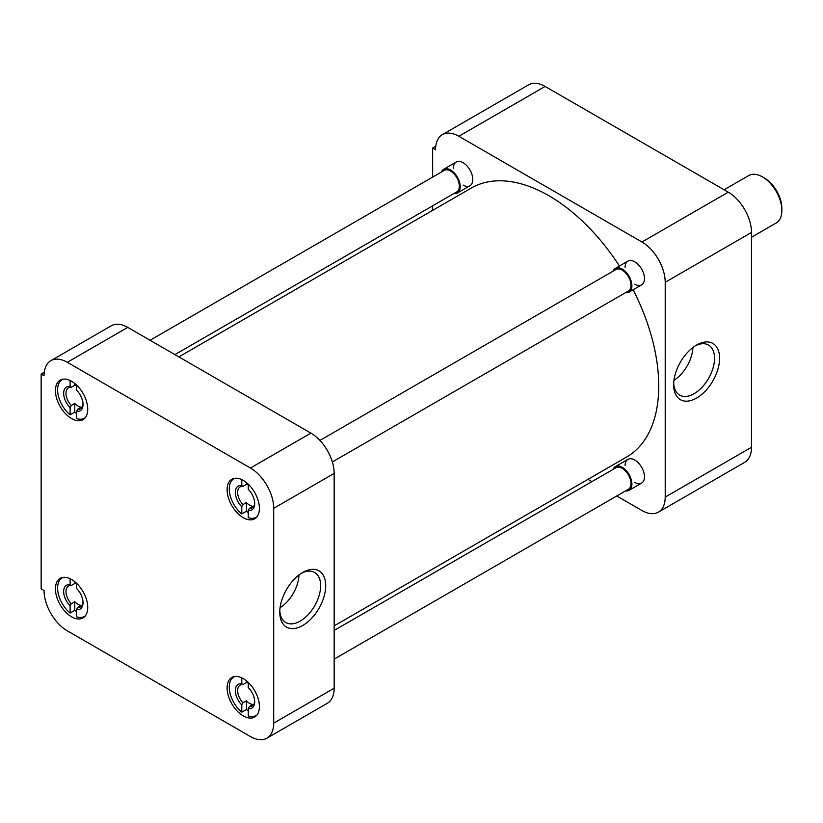 <?xml version="1.0" encoding="UTF-8"?>
<svg xmlns="http://www.w3.org/2000/svg" width="823" height="823" viewBox="0 0 823 823"><rect width="100%" height="100%" fill="white"/><g stroke="black" fill="none" stroke-linecap="round" stroke-linejoin="round"><path stroke-width="1.23" d="M673.656 384.804A32.478 18.754 120 0 0 696.628 398.065A32.478 18.754 120 0 0 719.59 358.283A32.478 18.754 120 0 0 696.628 345.032A32.478 18.754 120 0 0 673.656 384.804M673.698 383.281A28.898 16.686 120 0 0 679.325 394.917A28.898 16.686 120 0 0 701.71 387.592A28.898 16.686 120 0 0 714.529 358.283A28.898 16.686 120 0 0 708.222 344.878A28.898 16.686 120 0 0 695.322 345.825M625.079 267.403A13.703 7.911 60 0 1 634.77 261.807L634.77 261.807A13.703 7.911 60 0 1 644.46 278.596A13.703 7.911 60 0 1 634.77 284.182M625.079 465.633A13.703 7.911 60 0 1 634.77 460.036L634.77 460.036A13.703 7.911 60 0 1 644.46 476.826A13.703 7.911 60 0 1 634.77 482.422M453.401 168.293A13.703 7.911 60 0 1 463.092 162.697L463.092 162.697A13.703 7.911 60 0 1 472.783 179.476A13.703 7.911 60 0 1 463.092 185.072M673.965 380.298A27.972 16.151 120 0 0 692.884 347.543M751.502 447.27L665.21 497.092A32.889 18.991 60 0 1 658.39 512.153L744.692 462.331A32.889 18.991 -120 0 0 751.502 447.27L751.502 232.446A32.889 18.991 -120 0 0 728.252 192.171L545.124 86.446A32.889 18.991 -120 0 0 528.675 84.81L442.373 134.643A32.889 18.991 60 0 1 458.823 136.268L545.124 86.446M728.252 192.171L641.95 242.003A32.889 18.991 60 0 1 665.21 282.279L751.502 232.446M665.21 497.092L665.21 282.279M658.39 512.153A32.889 18.991 60 0 1 641.95 510.527L616.756 495.971M587.961 479.346L591.902 481.63M435.779 146.216L432.661 148.017L432.661 177.11M432.661 205.801L432.661 210.359M432.661 148.017L435.562 149.693A32.889 18.991 60 0 1 442.373 134.643M641.95 242.003L458.823 136.268M334.159 625.881L626.581 457.053A155.3 89.666 -120 0 0 633.134 289.768M619.431 266.035A155.3 89.666 -120 0 0 548.931 195.751A155.3 89.666 -120 0 0 471.281 188.066L178.858 356.894M243.258 678.615A22.838 13.189 -120 0 0 231.839 677.483A22.838 13.189 -120 0 0 228.341 695.785A22.838 13.189 -120 0 0 243.258 715.907A22.838 13.189 -120 0 0 254.677 717.039A22.838 13.189 -120 0 0 258.175 698.737A22.838 13.189 -120 0 0 243.258 678.615M243.258 480.385A22.838 13.189 -120 0 0 231.839 479.253A22.838 13.189 -120 0 0 228.341 497.555A22.838 13.189 -120 0 0 243.258 517.677A22.838 13.189 -120 0 0 254.677 518.809A22.838 13.189 -120 0 0 258.175 500.507A22.838 13.189 -120 0 0 243.258 480.385M71.591 381.275A22.838 13.189 -120 0 0 60.172 380.144A22.838 13.189 -120 0 0 56.664 398.445A22.838 13.189 -120 0 0 71.591 418.568A22.838 13.189 -120 0 0 83.01 419.699A22.838 13.189 -120 0 0 86.508 401.398A22.838 13.189 -120 0 0 71.591 381.275M71.591 579.505A22.838 13.189 -120 0 0 60.172 578.374A22.838 13.189 -120 0 0 56.664 596.675A22.838 13.189 -120 0 0 71.591 616.797A22.838 13.189 -120 0 0 83.01 617.929A22.838 13.189 -120 0 0 86.508 599.628A22.838 13.189 -120 0 0 71.591 579.505M325.702 585.698A32.478 18.754 120 0 0 302.741 572.438A32.478 18.754 120 0 0 279.779 612.209A32.478 18.754 120 0 0 302.741 625.47A32.478 18.754 120 0 0 325.702 585.698M279.81 610.687A28.898 16.686 120 0 0 285.447 622.332A28.898 16.686 120 0 0 307.823 614.997A28.898 16.686 120 0 0 320.641 585.698A28.898 16.686 120 0 0 314.335 572.283A28.898 16.686 120 0 0 301.434 573.23M273.699 508.316L273.699 723.129A32.889 18.991 60 0 1 266.889 738.19A32.889 18.991 60 0 1 250.439 736.554L67.311 630.83A32.889 18.991 60 0 1 44.061 590.554L41.15 588.867L41.15 374.054L44.061 375.73A32.889 18.991 60 0 1 50.872 360.669A32.889 18.991 60 0 1 67.311 362.305L250.439 468.03A32.889 18.991 60 0 1 273.699 508.316L334.159 473.4L334.159 688.223L273.699 723.129M266.889 738.19L327.348 703.274A32.889 18.991 -120 0 0 334.159 688.223M334.159 473.4A32.889 18.991 -120 0 0 310.909 433.124L250.439 468.03M67.311 362.305L127.771 327.4L310.909 433.124M127.771 327.4A32.889 18.991 -120 0 0 111.331 325.764L50.872 360.669M44.267 372.253L41.15 374.054M280.087 607.713A27.972 16.151 120 0 0 298.996 574.958M248.248 710.856A22.272 12.859 60 0 1 246.437 709.498L241.787 712.183A22.272 12.859 60 0 1 229.926 692.729A22.272 12.859 60 0 1 233.886 676.969A22.272 12.859 60 0 1 234.874 676.485M241.787 712.183L241.787 704.93L242.95 702.821L246.437 700.805A12.057 6.965 60 0 0 249.667 703.408A12.057 6.965 60 0 0 252.898 704.539L249.41 706.545A12.057 6.965 -120 0 0 252.208 706.021A12.057 6.965 -120 0 0 254.688 701.134M257.064 714.92A22.272 12.859 60 0 1 256.148 715.537A22.272 12.859 60 0 1 248.248 715.907L248.248 708.665A13.703 7.911 60 0 0 254.708 701.844A13.703 7.911 60 0 0 248.248 687.565L248.248 682.411M246.437 680.816L246.437 682.586A12.057 6.965 60 0 1 248.248 683.039M241.787 704.93A13.703 7.911 60 0 1 235.327 690.651A13.703 7.911 60 0 1 241.787 683.831L241.787 677.843M241.787 683.831L242.95 684.602L246.437 682.586M246.437 700.805L246.437 709.498M249.41 706.545L248.248 708.665M242.95 702.821A12.057 6.965 60 0 1 240.151 685.137A12.057 6.965 60 0 1 242.95 684.602M76.57 611.736A22.272 12.859 60 0 1 74.77 610.378L70.12 613.063A22.272 12.859 60 0 1 58.258 593.609A22.272 12.859 60 0 1 62.209 577.849A22.272 12.859 60 0 1 63.206 577.376M70.12 613.063L70.12 605.821L71.282 603.712L74.77 601.695A12.057 6.965 60 0 0 78 604.288A12.057 6.965 60 0 0 81.23 605.419L77.743 607.436A12.057 6.965 -120 0 0 80.541 606.901A12.057 6.965 -120 0 0 83.02 602.025M85.386 615.799A22.272 12.859 60 0 1 84.481 616.417A22.272 12.859 60 0 1 76.57 616.797L76.57 609.545A13.703 7.911 60 0 0 83.03 602.734A13.703 7.911 60 0 0 76.57 588.455L76.57 583.291M74.77 581.696L74.77 583.476A12.057 6.965 60 0 1 76.57 583.929M70.12 605.821A13.703 7.911 60 0 1 63.659 591.542A13.703 7.911 60 0 1 70.12 584.721L70.12 578.734M70.12 584.721L71.282 585.492L74.77 583.476M74.77 601.695L74.77 610.378M77.743 607.436L76.57 609.545M71.282 603.712A12.057 6.965 60 0 1 68.484 586.027A12.057 6.965 60 0 1 71.282 585.492M76.57 413.506A22.272 12.859 60 0 1 74.77 412.148L70.12 414.833A22.272 12.859 60 0 1 58.258 395.379A22.272 12.859 60 0 1 62.209 379.619A22.272 12.859 60 0 1 63.206 379.146M70.12 414.833L70.12 407.591L71.282 405.472L74.77 403.465A12.057 6.965 60 0 0 78 406.058A12.057 6.965 60 0 0 81.23 407.19L77.743 409.206A12.057 6.965 -120 0 0 80.541 408.671A12.057 6.965 -120 0 0 83.02 403.795M85.386 417.57A22.272 12.859 60 0 1 84.481 418.187A22.272 12.859 60 0 1 76.57 418.568L76.57 411.315A13.703 7.911 60 0 0 83.03 404.494A13.703 7.911 60 0 0 76.57 390.215L76.57 385.061M74.77 383.467L74.77 385.246A12.057 6.965 60 0 1 76.57 385.689M70.12 407.591A13.703 7.911 60 0 1 63.659 393.312A13.703 7.911 60 0 1 70.12 386.491L70.12 380.493M70.12 386.491L71.282 387.263L74.77 385.246M74.77 403.465L74.77 412.148M77.743 409.206L76.57 411.315M71.282 405.472A12.057 6.965 60 0 1 68.484 387.787A12.057 6.965 60 0 1 71.282 387.263M248.248 512.616A22.272 12.859 60 0 1 246.437 511.268L241.787 513.953A22.272 12.859 60 0 1 229.926 494.489A22.272 12.859 60 0 1 233.886 478.729A22.272 12.859 60 0 1 234.874 478.256M241.787 513.953L241.787 506.701L242.95 504.592L246.437 502.575A12.057 6.965 60 0 0 249.667 505.178A12.057 6.965 60 0 0 252.898 506.31L249.41 508.316A12.057 6.965 -120 0 0 252.208 507.781A12.057 6.965 -120 0 0 254.688 502.904M257.064 516.679A22.272 12.859 60 0 1 256.148 517.307A22.272 12.859 60 0 1 248.248 517.677L248.248 510.435A13.703 7.911 60 0 0 254.708 503.614A13.703 7.911 60 0 0 248.248 489.335L248.248 484.171M246.437 482.587L246.437 484.356A12.057 6.965 60 0 1 248.248 484.809M241.787 506.701A13.703 7.911 60 0 1 235.327 492.421A13.703 7.911 60 0 1 241.787 485.601L241.787 479.614M241.787 485.601L242.95 486.372L246.437 484.356M246.437 502.575L246.437 511.268M249.41 508.316L248.248 510.435M242.95 504.592A12.057 6.965 60 0 1 240.151 486.907A12.057 6.965 60 0 1 242.95 486.372M334.159 659.13L628.422 489.243A12.427 7.17 -120 0 0 630.325 479.284A12.427 7.17 -120 0 0 622.209 468.338A12.427 7.17 -120 0 0 615.995 467.721L334.159 630.439M613.104 469.388A13.703 7.911 60 0 1 615.357 466.61A13.703 7.911 60 0 1 622.209 467.289A13.703 7.911 60 0 1 631.159 479.367A13.703 7.911 60 0 1 629.06 490.343A13.703 7.911 60 0 1 625.531 490.909M174.908 354.61L456.755 191.893A12.427 7.17 -120 0 0 458.658 181.934A12.427 7.17 -120 0 0 450.541 170.989A12.427 7.17 -120 0 0 444.327 170.371L150.064 340.269M441.437 172.038A13.703 7.911 60 0 1 443.69 169.271A13.703 7.911 60 0 1 450.541 169.95A13.703 7.911 60 0 1 459.491 182.017A13.703 7.911 60 0 1 457.393 193.004A13.703 7.911 60 0 1 453.864 193.559M332.348 461.95L628.422 291.003A12.427 7.17 -120 0 0 630.325 281.055A12.427 7.17 -120 0 0 622.209 270.109A12.427 7.17 -120 0 0 615.995 269.491L319.921 440.428M613.104 271.158A13.703 7.911 60 0 1 615.357 268.38A13.703 7.911 60 0 1 622.209 269.059A13.703 7.911 60 0 1 631.159 281.137A13.703 7.911 60 0 1 629.06 292.114A13.703 7.911 60 0 1 625.531 292.679M751.502 237.25L776.171 223.002A27.406 15.822 -120 0 0 781.85 210.462A27.406 15.822 -120 0 0 762.468 176.894L762.468 176.894A27.406 15.822 -120 0 0 748.765 175.536L724.106 189.774M781.85 210.462L781.85 208.26A24.711 14.269 -120 0 0 764.372 177.994L762.468 176.894M233.886 676.969L234.658 676.516M256.148 715.537L256.93 715.084M62.209 577.849L62.99 577.396M84.481 616.417L85.253 615.974M62.209 379.619L62.99 379.166M84.481 418.187L85.253 417.745M233.886 478.729L234.658 478.286M256.148 517.307L256.93 516.854M615.357 466.61L627.918 459.357M629.06 490.343L641.621 483.101M443.69 169.271L456.24 162.018M457.393 193.004L469.943 185.751M615.357 268.38L627.918 261.128M629.06 292.114L641.621 284.861"/></g></svg>
